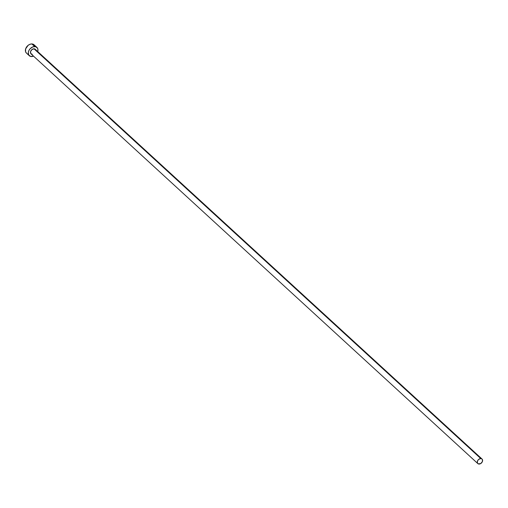 <?xml version="1.0" encoding="UTF-8"?>
<svg xmlns="http://www.w3.org/2000/svg" width="508" height="508" viewBox="0 0 508 508"><rect width="100%" height="100%" fill="white"/><g stroke="black" fill="none" stroke-linecap="round" stroke-linejoin="round"><path stroke-width="0.76" d="M482.029 459.029L35.204 49.263A3.099 2.254 132.5 0 0 33.979 48.806L480.803 458.565A3.099 2.254 -47.5 0 1 482.029 459.029A3.099 2.254 -47.5 0 1 482.111 462.134A3.099 2.254 -47.5 0 1 479.063 464.058A3.099 2.254 -47.5 0 1 477.838 463.601A3.099 2.254 -47.5 0 1 477.749 460.496A3.099 2.254 -47.5 0 1 480.803 458.565L35.693 50.07M36.919 47.396L34.061 44.78A5.639 4.096 132.5 0 0 31.839 43.942L34.69 46.558A5.639 4.096 -47.5 0 1 36.919 47.396A5.639 4.096 -47.5 0 1 37.725 51.581M37.706 51.645L37.96 49.727L37.478 48.089L35.56 46.672L32.81 46.901L30.169 48.698L28.912 50.483L28.289 52.432L28.74 55.016L30.658 56.432L33.534 56.147A5.639 4.096 -47.5 0 1 31.521 56.547A5.639 4.096 -47.5 0 1 29.299 55.709A5.639 4.096 -47.5 0 1 29.14 50.057A5.639 4.096 -47.5 0 1 34.69 46.558L31.839 43.942A5.639 4.096 132.5 0 0 26.283 47.441A5.639 4.096 132.5 0 0 26.441 53.086L29.299 55.709M32.239 54.299L30.702 53.454L30.582 51.498L31.934 49.574L33.979 48.806A3.099 2.254 132.5 0 0 30.925 50.73A3.099 2.254 132.5 0 0 31.013 53.835L477.838 463.601M34.957 46.234L33.477 44.355L31.839 43.942L29.959 44.285L28.124 45.339L25.654 48.838L25.552 51.632L26.384 53.035M480.803 458.565L478.758 459.334L477.622 460.724L477.342 462.794L478.161 463.829L480.612 463.626L482.238 461.899L482.517 459.829L481.705 458.794L480.803 458.565"/></g></svg>
